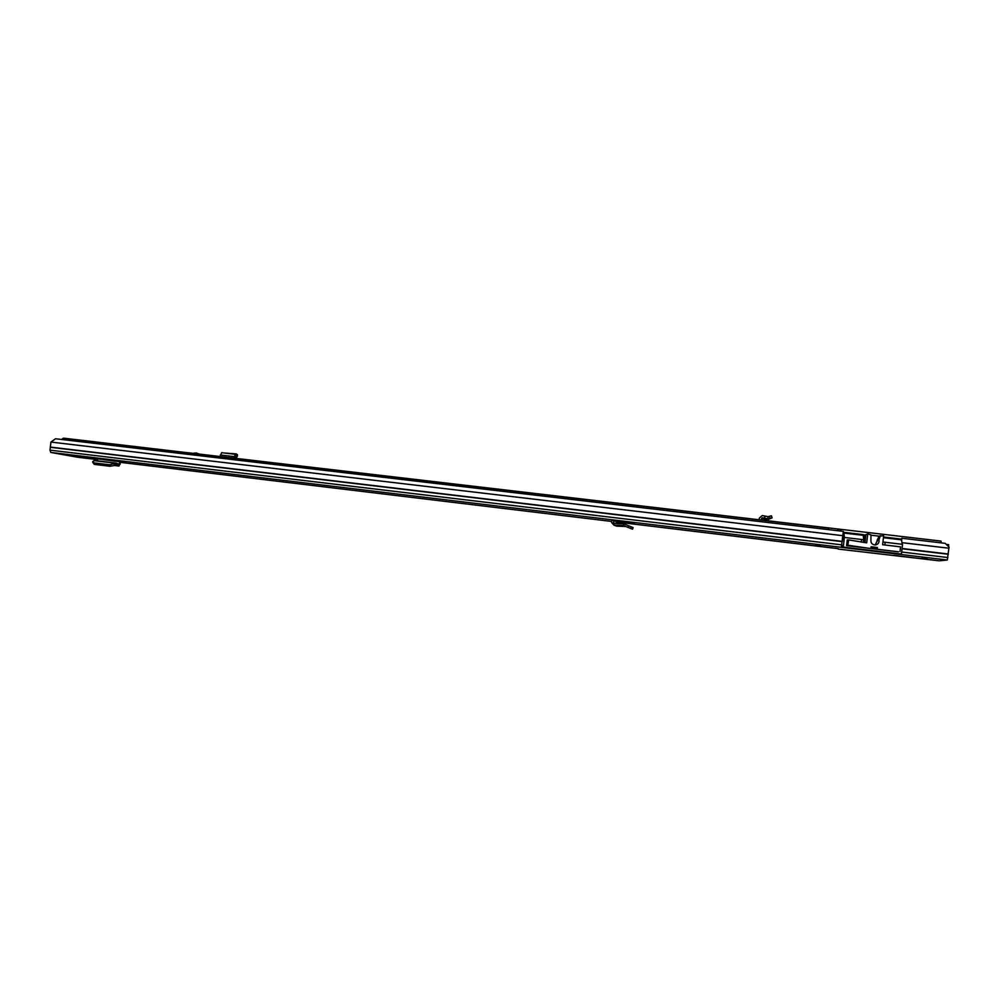 <?xml version="1.0" encoding="UTF-8"?>
<svg xmlns="http://www.w3.org/2000/svg" width="999" height="999" viewBox="0 0 999 999"><rect width="100%" height="100%" fill="white"/><g stroke="black" fill="none" stroke-linecap="round" stroke-linejoin="round"><path stroke-width="1.5" d="M631.281 526.835L630.631 528.434L631.405 526.885L623.938 523.888L623.463 525.499L623.938 523.888M630.631 528.434L627.946 527.36L628.596 525.761M631.405 526.885L633.166 527.597L632.529 529.17L630.756 528.483M625.861 526.523L616.683 526.161L613.935 525.149L614.01 523.439L623.701 523.838M616.096 523.526L616.233 521.54L634.315 523.601L613.486 520.429L614.01 523.439M69.868 455.519L75.412 456.206L69.868 455.519M125.637 462.212L119.917 461.513L125.637 462.212M89.336 457.842L83.654 457.142L89.336 457.842M815.696 545.117L820.491 545.691L815.696 545.117M922.127 557.892L927.072 558.491L922.127 557.892M59.89 453.783L64.66 454.358L59.928 453.558M82.505 457.567L77.835 457.005L82.505 457.567M77.335 457.18L50.774 452.435L49.987 450.149L50.924 442.07L55.544 438.761L843.343 531.381L841.32 547.365L947.289 560.002L949.05 547.077L945.204 543.344L901.797 538.249L901.46 540.384M838.211 548.601L616.208 521.977L838.049 548.663M838.149 549.075L939.297 560.826L947.289 560.002M119.905 461.775L92.395 458.141L120.779 461.938L118.956 466.046L119.093 464.485L116.059 463.086L109.778 464.797L94.168 462.912L92.695 461.675L93.993 460.639L115.509 463.236L115.622 464.697L114.348 465.534L109.89 466.258L94.293 464.373L92.757 462.412M611.738 520.229L613.486 520.429M841.795 545.616L842.469 545.691L842.257 547.477L843.268 547.077L844.405 537.45L861.575 539.485L861.263 542.182M884.839 544.992L885.151 542.27L902.547 544.33L901.423 554.045L899.662 554.37L842.257 547.477M939.285 560.826L893.993 555.382M77.31 457.18L97.627 459.627L77.31 457.18M901.622 541.196L901.797 538.249M55.981 453.084L60.739 453.658M97.44 460.851L97.665 459.39M94.643 460.551L93.993 460.639M115.622 464.697L116.284 463.149M114.435 465.472L118.781 465.996L115.772 464.647M120.554 462.275L119.855 462.062L119.093 464.485M613.561 520.442L616.246 521.515L616.121 520.754M611.7 520.217L611.613 522.552L613.935 525.149L623.476 525.499M623.463 525.499L627.946 527.36M611.775 520.292L613.061 520.379M902.222 544.293L901.498 539.835M883.428 537.712L901.36 539.822M948.513 546.553L948.638 544.655L946.265 544.38L948.638 544.655M863.273 534.765L865.833 535.089M863.223 535.327L863.261 534.615L843.993 532.342L843.943 533.054L863.223 535.327L863.698 539.797M848.263 540.047L847.264 539.922L846.603 545.641L898.476 551.773M885.151 542.27L882.929 542.057M863.461 542.445L863.76 539.822L861.575 539.485M863.261 534.615L843.98 532.342L842.319 541.258M843.943 533.054L844.405 537.45M901.423 554.045L843.268 547.077M875.274 544.942L877.122 540.934L878.983 540.322L879.033 541.508C878.583 543.681 877.197 544.83 874.899 544.954C872.252 544.58 870.916 543.106 870.916 540.546L870.953 534.877L867.731 533.891L866.695 542.832L848.563 539.91L847.939 545.242L846.84 545.666M898.226 551.823L875.811 549.138M869.53 548.389L847.939 545.242M847.202 540.509L848.563 539.91M900.012 551.46L900.549 546.853L882.616 544.73L883.653 535.764L880.294 535.976L879.033 539.535L877.172 540.159L879.157 536.151L870.991 535.177M878.983 540.322L879.033 539.535M870.928 547.989L871.078 546.765L877.447 547.527L877.297 548.751M870.941 547.914L874.387 548.963M874.462 548.339L877.447 547.527M864.959 542.619L865.883 534.677L867.731 533.891M877.122 540.934L877.172 540.159M840.871 531.081L840.946 529.482L837.886 529.12L837.799 530.719M837.661 530.706L837.886 529.12M828.621 529.645L828.72 528.046L63.561 438.286L62.487 439.585M199.438 454.108L196.229 452.947L192.807 453.334M941.145 542.869L941.046 541.096L63.636 438.174L62.3 439.56M61.651 439.485L62.962 438.411M234.578 458.229L235.102 456.281L235.814 456.618L236.139 454.657L235.327 454.295L233.803 458.141M236.139 454.657L236.988 455.119L236.775 457.13L235.814 456.618M236.925 455.719L236.875 457.105L234.777 456.893L236.8 457.142M236.963 455.094L236.875 457.105M237.412 454.707L236.313 453.908L224.525 453.034M237.437 454.682L237.475 456.156M220.092 456.531L221.641 452.697L235.202 454.295M761.438 520.029L762.312 518.456L767.969 519.555L772.077 517.894L768.056 518.893L762.324 517.757L761.325 520.017M759.103 519.755L759.415 517.981L762.237 515.571L764.984 516.046L764.535 518.181M772.077 517.882L771.453 515.796L767.969 516.67L767.806 519.542M768.156 519.53L767.969 516.67L764.984 516.046M841.47 547.315L50.774 452.435M611.688 521.441L120.542 462.375L611.688 521.441M841.882 544.867L49.987 450.149M842.269 541.633L50.375 447.302M842.294 541.371L50.375 447.077M842.981 535.701L50.924 442.07M949 548.226L901.91 542.657M948.301 553.995L902.072 548.488M948.263 554.258L902.035 548.751M947.889 557.542L901.66 552.022M94.393 464.385L94.268 462.924M109.89 466.258L109.778 464.797M114.348 465.534L114.236 464.073M120.242 464.148L117.407 463.686M611.613 522.552L615.471 523.501M632.055 522.727L631.868 523.389M947.127 545.217L948.65 545.392M883.516 537L901.548 539.123M863.598 542.469L864.472 534.94M878.408 536.65L880.294 535.976M220.329 454.97L234.041 456.58M761.6 519.043L761.613 518.356M769.417 516.271L770.042 518.369M762.474 518.469L762.499 517.769M94.455 460.489L116.059 463.086M118.956 466.046L114.398 465.497M883.516 536.987L901.548 539.11M863.336 542.432L863.648 539.785M880.506 535.651L879.157 536.151M941.046 541.096L63.574 438.174M221.641 452.697L235.327 454.295M771.34 515.796L771.965 517.894M762.312 518.456L762.324 517.757M767.969 519.555L768.056 518.893"/></g></svg>
